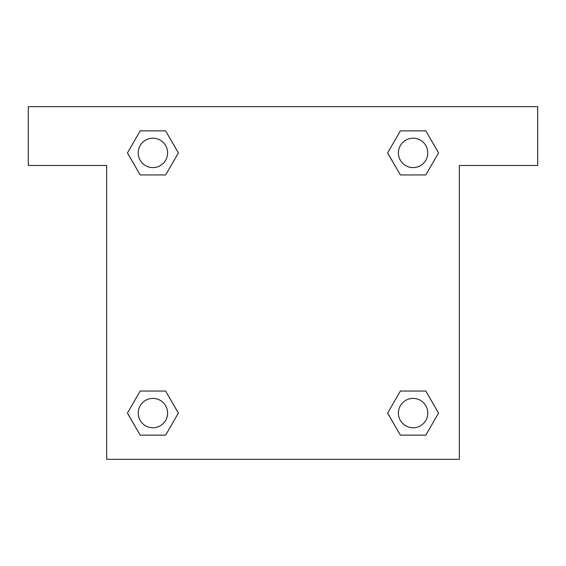 <?xml version="1.0" encoding="UTF-8"?>
<svg xmlns="http://www.w3.org/2000/svg" width="566" height="566" viewBox="0 0 566 566"><rect width="100%" height="100%" fill="white"/><g stroke="black" fill="none" stroke-linecap="round" stroke-linejoin="round"><path stroke-width="0.85" d="M409.72 174.951L425.816 174.951L400.367 174.951L387.639 152.905L400.367 130.866L425.816 130.866L438.544 152.905L425.816 174.951L400.367 174.951L409.72 174.951L400.367 174.951L388.163 153.867A166.531 166.531 0 0 1 388.226 153.924M425.816 391.049L400.367 391.049L425.816 391.049L438.544 413.095L425.816 435.134L400.367 435.134L387.639 413.095L400.367 391.049L425.816 391.049L438.572 413.074M156.28 174.951L140.184 174.951L165.633 174.951L140.184 174.951L127.456 152.905L140.184 130.866L165.633 130.866L178.361 152.905L165.633 174.951L156.28 174.951L165.633 174.951L177.837 153.867M156.28 391.049L140.184 391.049L165.633 391.049L178.361 413.095L165.633 435.134L140.184 435.134L127.456 413.095L140.184 391.049L165.633 391.049L156.28 391.049L165.633 391.049L177.837 412.133A166.531 166.531 0 0 1 177.774 412.076M537.7 106.67L28.3 106.67L28.3 165.449L106.67 165.449L106.67 459.33L459.33 459.33L459.33 165.449L537.7 165.449L537.7 106.67M140.184 174.951L127.428 152.926M165.633 130.866L140.184 130.866L165.633 130.866L178.389 152.891M165.633 391.049L178.389 413.074M140.184 435.134L165.633 435.134L140.184 435.134L127.428 413.109M400.367 435.134L425.816 435.134L400.367 435.134L387.611 413.109M400.367 174.951L387.611 152.926M425.816 130.866L400.367 130.866L425.816 130.866L438.572 152.891M427.79 413.095A14.695 14.695 0 0 0 405.744 400.367A14.695 14.695 0 0 0 405.744 425.816A14.695 14.695 0 0 0 427.79 413.095M167.6 413.095A14.695 14.695 0 0 0 145.561 400.367A14.695 14.695 0 0 0 145.561 425.816A14.695 14.695 0 0 0 167.6 413.095M427.79 152.905A14.695 14.695 0 0 0 405.744 140.184A14.695 14.695 0 0 0 405.744 165.633A14.695 14.695 0 0 0 427.79 152.905M167.6 152.905A14.695 14.695 0 0 0 145.561 140.184A14.695 14.695 0 0 0 145.561 165.633A14.695 14.695 0 0 0 167.6 152.905M400.367 391.049L409.72 391.049"/></g></svg>
